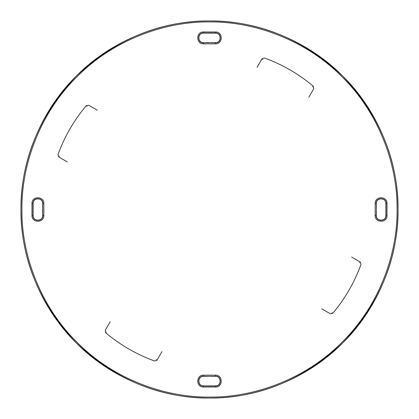 <?xml version="1.0" encoding="UTF-8"?>
<svg xmlns="http://www.w3.org/2000/svg" width="419" height="419" viewBox="0 0 419 419"><rect width="100%" height="100%" fill="white"/><g stroke="black" fill="none" stroke-linecap="round" stroke-linejoin="round"><path stroke-width="0.63" d="M207.515 376.414L203.676 376.32C197.522 375.843 197.171 385.925 203.341 385.878L215.659 385.878C221.829 385.925 221.478 375.843 215.324 376.32L211.485 376.414M376.414 211.485L376.32 215.324C375.843 221.478 385.925 221.829 385.878 215.659L385.878 203.341C385.925 197.171 375.843 197.522 376.32 203.676L376.414 207.515M42.576 209.5L42.586 211.485L42.576 209.5M209.5 42.576L207.515 42.586L209.5 42.576M398.05 209.5C398.658 253.715 380.326 305.97 342.826 342.826C305.97 380.326 253.715 398.658 209.5 398.05C165.285 398.658 113.03 380.326 76.174 342.826C38.674 305.97 20.342 253.715 20.95 209.5C20.342 165.285 38.674 113.03 76.174 76.174C113.03 38.674 165.285 20.342 209.5 20.95C253.715 20.342 305.97 38.674 342.826 76.174C380.326 113.03 398.658 165.285 398.05 209.5C397.992 159.56 379.583 115.115 342.826 76.174C303.88 39.417 259.44 21.008 209.5 20.95C159.56 21.008 115.12 39.417 76.174 76.174C39.417 115.115 21.008 159.56 20.95 209.5C21.008 259.44 39.417 303.885 76.174 342.826C115.12 379.583 159.56 397.992 209.5 398.05C259.44 397.992 303.88 379.583 342.826 342.826C379.583 303.885 397.992 259.44 398.05 209.5M257.036 67.396L261.975 58.843L264.368 57.969C282.338 64.505 298.647 73.922 313.297 86.214L312.658 86.974M313.297 86.214L313.737 88.728L308.798 97.281M261.975 58.843L262.833 59.341M351.604 257.036L360.157 261.975L359.659 262.833M360.157 261.975L361.031 264.368C354.495 282.338 345.078 298.647 332.786 313.297L330.272 313.737L321.719 308.798M332.026 312.658L332.786 313.297M86.974 106.342L86.214 105.703L88.728 105.263L97.281 110.202M59.341 156.167L58.843 157.025L57.969 154.632C64.505 136.662 73.922 120.353 86.214 105.703M67.396 161.964L58.843 157.025M161.964 351.604L157.025 360.157L154.632 361.031C136.662 354.495 120.353 345.078 105.703 332.786L105.263 330.272L110.202 321.719M156.167 359.659L157.025 360.157M106.342 332.026L105.703 332.786M211.485 42.586L215.324 42.68C221.478 43.157 221.829 33.075 215.659 33.122L203.341 33.122C197.171 33.075 197.522 43.157 203.676 42.68L207.515 42.586M42.586 207.515L42.68 203.676C43.157 197.522 33.075 197.171 33.122 203.341L33.122 215.659C33.075 221.829 43.157 221.478 42.68 215.324L42.586 211.485M397.055 209.5C397.662 165.521 379.431 113.539 342.124 76.876C305.461 39.569 253.479 21.338 209.5 21.945C165.521 21.338 113.539 39.569 76.876 76.876C39.569 113.539 21.338 165.521 21.945 209.5C21.338 253.479 39.569 305.461 76.876 342.124C113.539 379.431 165.521 397.662 209.5 397.055C253.479 397.662 305.461 379.431 342.124 342.124C379.431 305.461 397.662 253.479 397.055 209.5M375.173 203.713C374.581 196.087 387.083 195.647 387.025 203.299L387.025 215.701C387.083 223.353 374.581 222.913 375.173 215.287L375.173 203.713L376.162 203.681C375.67 197.328 386.082 196.961 386.035 203.335L386.035 215.665C386.082 222.039 375.67 221.672 376.162 215.319L375.173 215.287M215.287 375.173C222.913 374.581 223.353 387.083 215.701 387.025L203.299 387.025C195.647 387.083 196.087 374.581 203.713 375.173L215.287 375.173L215.319 376.162C221.672 375.67 222.039 386.082 215.665 386.035L203.335 386.035C196.961 386.082 197.328 375.67 203.681 376.162L203.713 375.173M43.827 215.287C44.419 222.913 31.917 223.353 31.975 215.701L31.975 203.299C31.917 195.647 44.419 196.087 43.827 203.713L43.827 215.287L42.838 215.319C43.33 221.672 32.918 222.039 32.965 215.665L32.965 203.335C32.918 196.961 43.33 197.328 42.838 203.681L43.827 203.713M203.713 43.827C196.087 44.419 195.647 31.917 203.299 31.975L215.701 31.975C223.353 31.917 222.913 44.419 215.287 43.827L203.713 43.827L203.681 42.838C197.328 43.33 196.961 32.918 203.335 32.965L215.665 32.965C222.039 32.918 221.672 43.33 215.319 42.838L215.287 43.827M203.299 31.975L203.341 33.122M215.701 31.975L215.659 33.122M203.676 42.68L215.324 42.68M31.975 215.701L33.122 215.659M31.975 203.299L33.122 203.341M42.68 215.324L42.68 203.676M215.701 387.025L215.659 385.878M203.299 387.025L203.341 385.878M215.324 376.32L203.676 376.32M387.025 203.299L385.878 203.341M387.025 215.701L385.878 215.659M376.32 203.676L376.32 215.324"/></g></svg>

